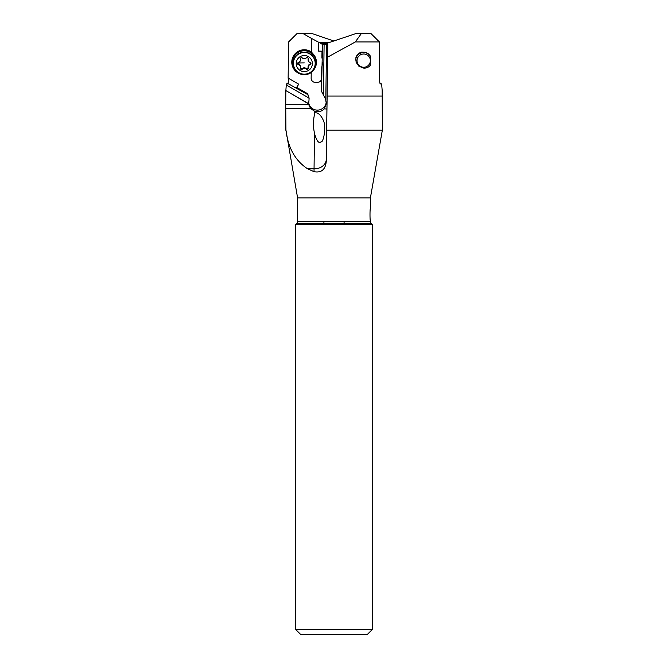 <?xml version="1.0" encoding="UTF-8"?>
<svg xmlns="http://www.w3.org/2000/svg" width="668" height="668" viewBox="0 0 668 668"><rect width="100%" height="100%" fill="white"/><g stroke="black" fill="none" stroke-linecap="round" stroke-linejoin="round"><path stroke-width="1" d="M382.355 96.067L327.12 96.067L327.629 57.139L355.309 41.95L379.416 41.95L379.633 81.88L380.042 83.592L380.535 83.968L380.91 83.108L381.72 85.02L382.163 90.188L382.355 130.118L326.677 130.118L327.12 96.067M370.222 65.372L370.489 56.271L368.285 53.782L365.496 52.321L361.655 52.112L359.167 53.098L357.054 55.093L355.919 57.498L356.094 62.291L358.9 66.241L363.709 68.128C366.348 68.286 368.519 67.368 370.222 65.372M355.309 41.95L361.48 33.4L370.798 33.4L379.416 41.95M327.629 57.139L327.779 43.011L356.428 33.4L361.48 33.4M327.779 43.011L327.57 44.581L322.51 44.581L321.475 91.316L323.446 94.973L324.105 44.581M372.427 629.356L295.573 629.356L300.817 634.6L367.183 634.6L372.427 629.356L372.427 224.707L371.358 223.638L296.642 223.638A3.231 3.231 0 0 0 297.594 221.359L370.406 221.359L370.406 220.674C369.863 221.05 369.863 208.207 370.406 208.575L370.406 197.878L297.594 197.878L285.946 130.118C288.092 147.87 295.298 160.754 307.547 168.762L314.018 171.668C321.341 173.029 325.425 169.614 326.26 161.439L326.677 130.118M370.406 197.878L382.355 130.118M334 41.057L311.572 33.4L297.202 33.4L288.584 41.95L288.142 78.089C288.643 80.987 288.434 82.957 287.524 83.984M296.166 88.335L298.596 84.101L288.142 78.089M298.596 84.101L296.776 88.151M314.97 135.161L314.486 133.091C313.016 126.678 313.108 120.156 314.737 113.535L314.762 111.331L310.578 108.525L308.7 104.592L309.117 98.096L307.656 93.77L296.801 87.525M326.209 102.388A8.876 8.843 0 0 1 308.541 101.761M302.763 33.4L311.672 38.502L311.505 51.077A3.023 3.014 180 0 0 311.697 52.179A12.508 12.458 180 0 0 291.791 62.216A12.508 12.458 180 0 0 311.43 72.445A3.023 3.014 180 0 0 311.213 73.538L311.146 78.239A4.033 4.016 180 0 0 315.187 82.314L317.601 82.314A4.033 4.016 180 0 0 321.216 80.093L321.475 91.316M328.514 42.71L320.189 42.71L318.444 42.142L318.327 51.127L322.427 51.177M311.672 38.502L318.444 42.142M322.485 44.581L320.189 42.71M326.535 44.581L325.809 100.576L326.543 44.581L327.57 44.581M325.809 100.576L326.285 103.54L324.314 108.826C322.769 110.663 320.465 111.648 317.409 111.756L314.762 111.331M325.809 99.691L323.446 94.973M308.7 104.592L285.72 104.751L285.946 130.118M307.656 93.77L307.848 94.605L287.09 83.108L286.28 85.02L285.854 90.556L308.591 103.841M285.854 90.556L285.72 104.751M285.679 96.067L285.645 130.118M307.848 94.38L296.6 87.909M307.848 94.605L309.117 98.906M286.28 85.02L308.816 97.987M299.222 72.929A11.698 11.657 0 0 1 304.291 50.768A11.698 11.657 0 0 1 309.368 72.929M316.398 62.391A12.099 12.057 0 0 1 304.291 74.449A12.099 12.057 0 0 1 292.192 62.391A12.099 12.057 0 0 1 304.291 50.334A12.099 12.057 0 0 1 316.398 62.391L316.398 62.199A12.099 12.057 180 0 0 312.482 53.323A3.023 3.014 0 0 1 311.505 51.11M311.697 52.179L312.482 53.373A12.099 12.057 180 0 0 292.192 62.249L292.192 62.391M312.248 71.342L311.43 72.445M322.444 62.416A18.153 18.086 0 0 1 321.784 67.034L321.642 78.331A4.033 4.016 0 0 1 317.601 82.298L315.187 82.298A4.033 4.016 0 0 1 311.146 78.281M321.993 51.879L321.909 58.099M321.993 51.277L318.327 51.127M321.216 80.093L321.642 78.381L321.475 91.09M314.737 113.535C314.444 111.982 320.323 111.84 323.963 122.002L323.905 121.768M314.895 134.861C318.244 144.914 319.838 142.075 321.325 141.816C322.886 142.61 326.234 130.135 323.963 122.002M323.913 221.359L323.913 223.638M344.087 223.638L344.087 221.359M372.427 224.707L295.573 224.707L295.573 629.356M296.642 223.638L295.573 224.707M371.358 223.638L371.358 223.638A3.231 3.231 0 0 1 370.406 221.359M297.594 197.878L297.594 221.359M370.406 220.674C369.863 221.05 369.863 208.207 370.406 208.575M380.05 83.609L380.91 83.108M370.364 60.629A6.655 6.63 -0 0 0 363.709 53.999A6.655 6.63 -0 0 0 357.046 60.629A6.655 6.63 -0 0 0 363.709 67.259A6.655 6.63 -0 0 0 370.356 61.013M355.652 60.112A8.066 8.041 180 0 1 370.489 56.271M315.187 63.326L315.187 63.009A10.897 10.855 180 0 0 304.291 52.162A10.897 10.855 180 0 0 293.402 63.009L293.402 63.326A10.897 10.855 0 0 1 304.291 52.48A10.897 10.855 0 0 1 315.187 63.326A10.897 10.855 0 0 1 304.291 74.181A10.897 10.855 0 0 1 293.402 63.326M304.291 55.536A8.066 8.041 0 0 1 312.365 63.577A8.066 8.041 0 0 1 304.291 71.61A8.066 8.041 0 0 1 296.225 63.577A8.066 8.041 0 0 1 304.291 55.536M307.063 69.522A1.177 1.177 180 0 0 308.199 68.036A2.714 2.705 0 0 1 310.127 64.704A1.177 1.177 180 0 0 310.127 62.441A2.714 2.705 0 0 1 308.199 59.11A1.177 1.177 180 0 0 306.228 57.974A2.714 2.705 0 0 1 302.362 57.974A1.177 1.177 180 0 0 300.391 59.11A2.714 2.705 0 0 1 298.462 62.441A1.177 1.177 180 0 0 298.462 64.704A2.714 2.705 0 0 1 300.391 68.036A1.177 1.177 180 0 0 302.362 69.171A2.714 2.705 0 0 1 306.228 69.171A1.177 1.177 180 0 0 307.063 69.522M311.004 63.042L310.127 64.145C308.532 64.662 307.89 65.773 308.199 67.476L307.063 68.988L306.228 68.612C304.942 67.501 303.656 67.501 302.362 68.612L301.527 68.988L300.391 67.476C300.658 65.79 300.015 64.679 298.462 64.145L297.577 63.042M300.483 59.819L300.391 59.11M308.199 59.11L308.098 59.819M326.26 161.439L327.771 43.228M320.582 43.336L327.771 43.336M324.314 108.826L326.911 109.051M308.591 103.657L288.334 92.009M285.712 108.199L310.578 108.525M326.285 159.276A12.099 9.728 0.7 0 1 314.052 168.854L314.486 133.091M314.018 171.668L314.052 168.854L307.547 168.762M310.127 64.145L310.127 64.704M306.228 69.171L306.228 68.612M302.362 69.171L302.362 68.612M298.462 64.704L298.462 64.145M297.711 63.042A13.427 1.169 180 0 1 304.291 62.892M285.837 90.188L285.645 96.067M308.098 66.742L308.098 67.326M300.483 66.742L300.483 67.326"/></g></svg>
